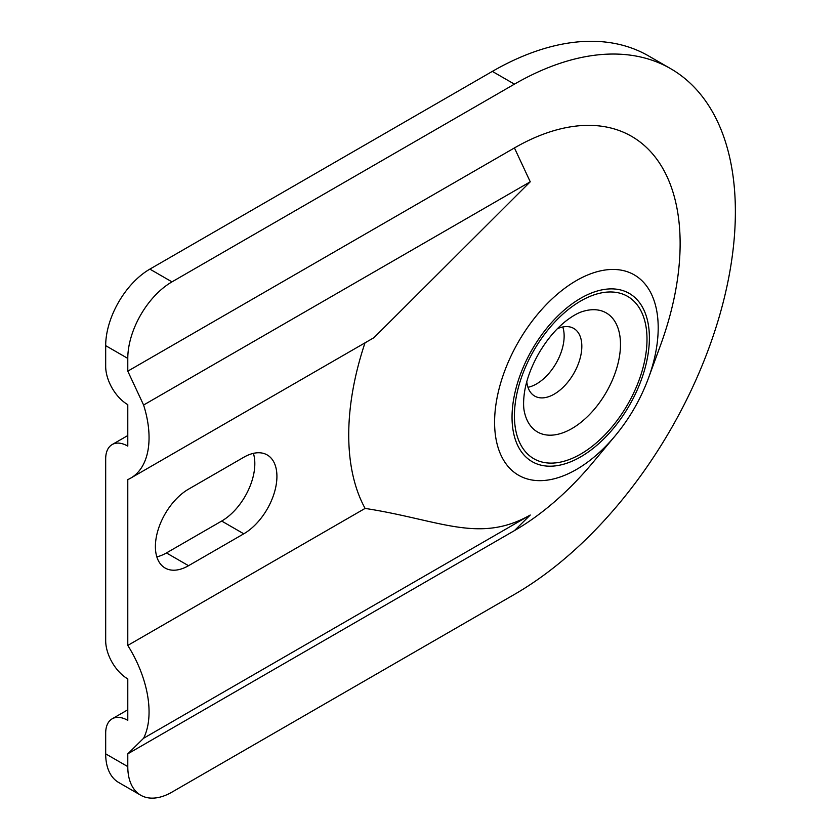 <?xml version="1.0" encoding="UTF-8"?>
<svg xmlns="http://www.w3.org/2000/svg" width="840" height="840" viewBox="0 0 840 840"><rect width="100%" height="100%" fill="white"/><g stroke="black" fill="none" stroke-linecap="round" stroke-linejoin="round"><path stroke-width="1.26" d="M149.877 269.115L492.334 71.4A312.459 180.401 -60 0 1 648.564 55.923L670.667 68.68A312.459 180.401 -60 0 0 514.437 84.147L171.969 281.873L149.877 269.115A62.496 36.078 120 0 0 105.683 345.649L105.683 366.377A31.248 18.039 -120 0 0 127.785 404.649L127.785 446.103A31.248 18.039 -120 0 0 112.161 444.56A31.248 18.039 -120 0 0 105.683 458.861L105.683 640.637A31.248 18.039 -120 0 0 127.785 678.909L127.785 720.363A31.248 18.039 -120 0 0 112.161 718.82A31.248 18.039 -120 0 0 105.683 733.121L105.683 753.848A62.496 36.078 120 0 0 118.629 782.46L140.721 795.218A62.496 36.078 120 0 1 127.785 766.605L127.785 753.848L143.598 738.255A88.316 50.988 -120 0 0 127.785 645.425L127.785 479.588A88.316 50.988 -120 0 0 130.767 478.086L373.989 337.659L530.25 181.797L514.437 147.934A234.35 135.303 -60 0 1 660.408 345.544L648.459 378.147C640.615 399.294 629.506 418.551 615.111 435.907A115.678 66.791 -60 0 1 576.398 469.507A115.678 66.791 -60 0 1 495.695 406.193A115.678 66.791 -60 0 1 602.795 270.406A115.678 66.791 -60 0 1 648.459 378.147M130.767 478.086A88.316 50.988 -120 0 0 143.598 405.027L530.25 181.797M143.598 738.255L530.25 515.025C479.304 544.005 439.761 519.908 365.096 508.41A234.35 135.303 -60 0 1 365.001 342.856M127.785 645.425L365.096 508.41M127.785 753.848L514.437 530.618L530.25 515.025M140.721 795.218A62.496 36.078 120 0 0 171.969 792.12L514.437 594.405A312.459 180.401 -60 0 0 718.557 319.053A312.459 180.401 -60 0 0 670.667 68.68M188.538 565.698L243.779 533.809A46.872 27.059 120 0 0 274.397 492.503A46.872 27.059 120 0 0 267.215 454.944A46.872 27.059 120 0 0 243.779 457.265L188.538 489.163A46.872 27.059 120 0 0 157.92 530.46A46.872 27.059 120 0 0 165.102 568.019A46.872 27.059 120 0 0 188.538 565.698L166.446 552.941L221.686 521.052A46.872 27.059 120 0 0 253.397 453.358M171.969 281.873A62.496 36.078 120 0 0 127.785 358.407L105.683 345.649M143.598 405.027L127.785 371.165L127.785 358.407M127.785 371.165L514.437 147.934M615.111 435.907L592.851 462.556A234.35 135.303 -60 0 1 514.437 530.618M156.828 556.847A46.872 27.059 120 0 0 166.446 552.941M562.779 326.981A39.06 22.554 -60 0 1 536.529 383.922A39.06 22.554 -60 0 1 527.961 387.293M557.351 328.744A39.06 22.554 -60 0 1 573.741 328.419A39.06 22.554 -60 0 1 579.726 359.719A39.06 22.554 -60 0 1 554.211 394.139A39.06 22.554 -60 0 1 534.681 396.07A39.06 22.554 -60 0 1 526.774 381.707M514.437 84.147L492.334 71.4M127.785 766.605L105.683 753.848M243.779 533.809L221.686 521.052M580.713 456.844A97.125 56.07 -60 0 1 521.241 372.236A97.125 56.07 -60 0 1 640.196 303.555A97.125 56.07 -60 0 1 580.713 456.844M580.713 454.083A93.734 54.117 -60 0 1 523.309 372.414A93.734 54.117 -60 0 1 638.117 306.138A93.734 54.117 -60 0 1 580.713 454.083M571.883 428.568A68.743 39.69 -60 0 1 524.506 412.388C523.309 407.642 523.288 401.016 524.444 392.501C526.418 379.743 531.269 366.576 539.018 353C546.819 339.832 555.65 329.28 565.499 321.353C572.313 316.092 578.067 312.784 582.792 311.451A68.743 39.69 -60 0 1 620.172 350.899A68.743 39.69 -60 0 1 571.883 428.568M127.785 435.54L112.161 444.56M127.785 709.8L112.161 718.82"/></g></svg>
